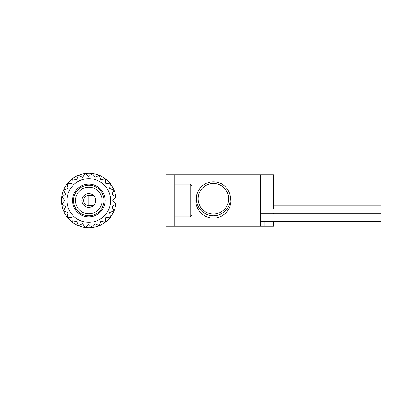 <?xml version="1.0" encoding="UTF-8"?>
<svg xmlns="http://www.w3.org/2000/svg" width="401" height="401" viewBox="0 0 401 401"><rect width="100%" height="100%" fill="white"/><g stroke="black" fill="none" stroke-linecap="round" stroke-linejoin="round"><path stroke-width="0.6" d="M88.791 173.217A27.283 27.283 0 0 0 61.508 200.5A27.283 27.283 0 0 0 88.791 227.783A27.283 27.283 0 0 0 116.074 200.5A27.283 27.283 0 0 0 88.791 173.217M88.791 178.676A21.824 21.824 0 0 1 107.694 211.412A21.824 21.824 0 0 1 69.889 211.412A21.824 21.824 0 0 1 88.791 178.676M88.791 176.49L85.238 173.508L82.581 177.307L78.375 175.347L76.786 179.708L72.22 178.901L71.814 183.523L67.198 183.929L68 188.495L63.644 190.084L65.604 194.285L61.804 196.946L64.787 200.5L61.804 204.054L65.604 206.715L63.644 210.916L68 212.505L67.198 217.071L71.814 217.477L72.22 222.099L76.786 221.292L78.375 225.653L82.581 223.693L85.238 227.492L88.791 224.51L92.345 227.492L95.007 223.693L99.212 225.653L100.796 221.292L105.363 222.099L105.769 217.477L110.39 217.071L109.583 212.505L113.944 210.916L111.984 206.715L115.784 204.054L112.801 200.5L115.784 196.946L111.984 194.285L113.944 190.084L109.583 188.495L110.39 183.929L105.769 183.523L105.363 178.901L100.796 179.708L99.212 175.347L95.007 177.307L92.345 173.508L88.791 176.49L85.238 173.508L82.581 177.307L78.375 175.347L76.786 179.708L72.22 178.901L71.814 183.523L67.198 183.929L68 188.495L63.644 190.084L65.604 194.285L61.804 196.946L64.787 200.5L61.804 204.054L65.604 206.715L63.644 210.916L68 212.505L67.198 217.071L71.814 217.477L72.22 222.099L76.786 221.292L78.375 225.653L82.581 223.693L85.238 227.492L88.791 224.51L92.345 227.492L95.007 223.693L99.212 225.653L100.796 221.292L105.363 222.099L105.769 217.477L110.39 217.071L109.583 212.505L113.944 210.916L111.984 206.715L115.784 204.054L112.801 200.5L115.784 196.946L111.984 194.285L113.944 190.084L109.583 188.495L110.39 183.929L105.769 183.523L105.363 178.901L100.796 179.708L99.212 175.347L95.007 177.307L92.345 173.508L88.791 176.49M88.791 193.628A6.872 6.872 0 0 1 94.746 203.939A6.872 6.872 0 0 1 82.842 203.939A6.872 6.872 0 0 1 88.791 193.628M93.338 195.342L88.791 195.342L88.791 205.658A5.158 5.158 0 0 1 83.639 200.5A5.158 5.158 0 0 1 88.791 195.342A5.158 5.158 0 0 0 83.639 200.5A5.158 5.158 0 0 0 88.791 205.658L93.338 205.658M20.05 234.871L20.05 166.129L166.129 166.129L166.129 234.871L20.05 234.871M88.791 187.182A13.318 13.318 0 0 1 100.325 207.162A13.318 13.318 0 0 1 77.258 207.162A13.318 13.318 0 0 1 88.791 187.182M88.791 185.247A15.253 15.253 0 0 1 101.999 208.124A15.253 15.253 0 0 1 75.583 208.124A15.253 15.253 0 0 1 88.791 185.247A15.253 15.253 0 0 1 101.999 208.124A15.253 15.253 0 0 1 75.583 208.124A15.253 15.253 0 0 1 88.791 185.247M273.537 221.552L273.537 226.279L260.65 226.279L260.65 209.091L273.537 209.091L273.537 174.721L166.129 174.721M229.547 193.598A17.574 17.574 0 0 1 213.387 218.074A17.574 17.574 0 0 1 197.232 193.598A16.972 16.972 0 0 0 213.387 215.753A16.972 16.972 0 0 0 229.547 193.598M260.65 226.279L166.129 226.279M273.537 213.818L273.537 212.961M264.946 226.279L264.946 221.552M264.946 213.818L264.946 212.961M174.721 226.279L174.721 174.721M213.387 181.808A16.972 16.972 0 0 1 228.089 207.267A16.972 16.972 0 0 1 198.69 207.267A16.972 16.972 0 0 1 213.387 181.808M260.65 212.961L380.95 212.961L380.95 205.227L273.537 205.227M260.65 221.552L380.95 221.552L380.95 213.818L260.65 213.818M190.189 216.826L191.909 215.106L191.909 185.894L190.189 184.174L175.152 184.174L175.152 216.826L190.189 216.826L190.189 184.174M88.791 184.174A16.326 16.326 0 0 1 102.932 208.665A16.326 16.326 0 0 1 74.656 208.665A16.326 16.326 0 0 1 88.791 184.174M174.721 221.984L166.129 221.984M174.721 179.016L166.129 179.016M179.016 226.279L179.016 216.826M179.016 184.174L179.016 174.721M260.65 209.091L260.65 174.721M213.387 183.528A15.253 15.253 0 0 1 226.6 206.41A15.253 15.253 0 0 1 200.179 206.41A15.253 15.253 0 0 1 213.387 183.528M174.721 216.395L175.152 216.826M174.721 184.605L175.152 184.174"/></g></svg>
